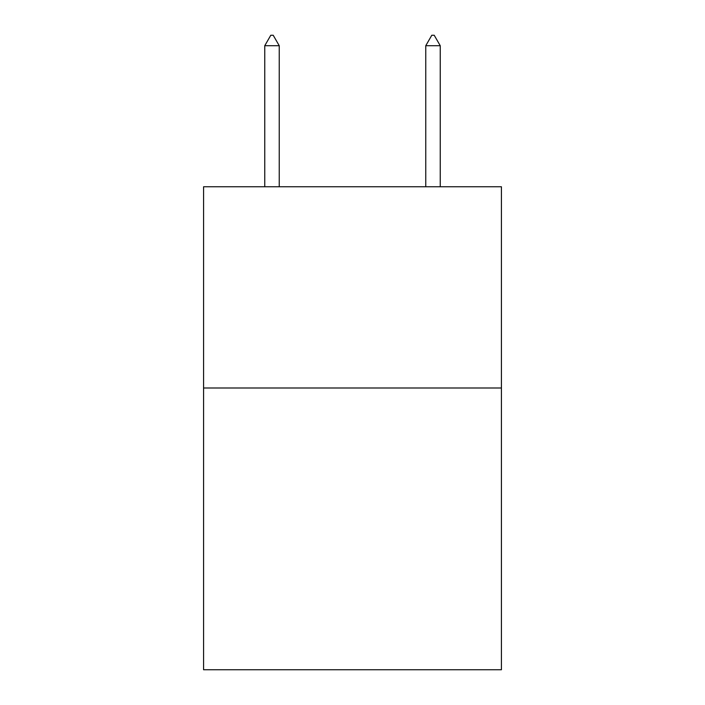 <?xml version="1.0" encoding="UTF-8"?>
<svg xmlns="http://www.w3.org/2000/svg" width="705" height="705" viewBox="0 0 705 705"><rect width="100%" height="100%" fill="white"/><g stroke="black" fill="none" stroke-linecap="round" stroke-linejoin="round"><path stroke-width="1.06" d="M501.422 387.997L501.422 669.75L203.578 669.75L203.578 186.754L501.422 186.754L501.422 387.997L203.578 387.997M279.242 45.719L273.205 35.25L270.79 35.25L264.754 45.719L279.242 45.719L279.242 186.754M264.754 45.719L264.754 186.754M431.795 35.25L434.209 35.25L440.246 45.719L425.758 45.719L431.795 35.25M440.246 186.754L440.246 45.719M425.758 186.754L425.758 45.719"/></g></svg>
